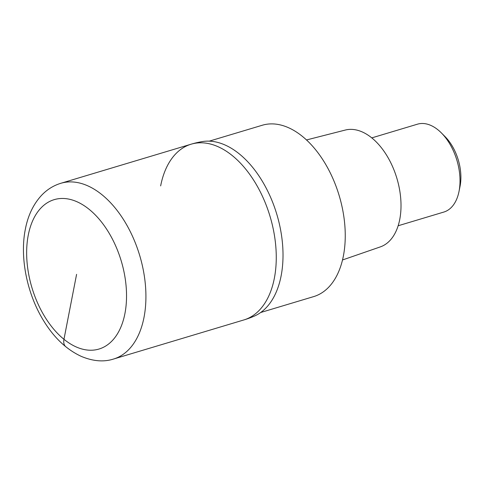 <?xml version="1.0" encoding="UTF-8"?>
<svg xmlns="http://www.w3.org/2000/svg" width="485" height="485" viewBox="0 0 485 485"><rect width="100%" height="100%" fill="white"/><g stroke="black" fill="none" stroke-linecap="round" stroke-linejoin="round"><path stroke-width="0.73" d="M191.138 144.19L60.795 183.3A91.744 54.829 73.3 0 1 124.136 220.584A91.744 54.829 73.3 0 1 144.015 317.336A91.744 54.829 73.3 0 1 113.526 359.046L243.87 319.942A91.744 91.744 0 0 0 254.625 315.965A91.283 54.556 73.3 0 0 281.118 275.88A91.283 54.556 73.3 0 0 263.015 182.396A91.283 54.556 73.3 0 0 202.306 141.59A91.744 91.744 0 0 0 191.138 144.19A91.744 54.829 -106.7 0 1 254.479 181.481A91.744 54.829 -106.7 0 1 274.358 278.226A91.744 54.829 -106.7 0 1 243.87 319.942A91.744 54.829 -106.7 0 0 274.358 278.226A91.744 54.829 -106.7 0 0 254.479 181.481A91.744 54.829 -106.7 0 0 191.138 144.19A91.744 54.829 -106.7 0 0 160.65 185.907M260.675 312.504L313.668 296.608A89.452 53.459 -106.7 0 0 343.392 255.934A89.452 53.459 -106.7 0 0 324.01 161.608A89.452 53.459 -106.7 0 0 262.258 125.251L209.265 141.147M342.513 259.972L380.337 246.889A61.013 36.46 -106.7 0 0 399.749 219.426A61.013 36.46 -106.7 0 0 386.903 155.703A61.013 36.46 -106.7 0 0 345.284 130.053L306.502 139.953M398.149 225.761L443.817 212.06A45.875 27.415 -106.7 0 0 458.992 191.539A45.875 27.415 -106.7 0 0 459.065 191.205A45.875 27.415 -106.7 0 0 441.417 132.957A45.875 27.415 -106.7 0 0 417.452 124.184L371.783 137.885M458.992 191.539L460.022 186.44A38.994 23.304 -106.7 0 0 460.083 186.155A38.994 23.304 -106.7 0 0 445.084 136.649L441.417 132.957M76.594 274.346L63.965 339.3A13.762 8.287 129.1 0 0 65.875 346.817M124.918 313.583A77.982 46.602 73.3 0 1 63.965 339.3A77.982 46.602 73.3 0 1 28.269 235.11A77.982 46.602 73.3 0 1 89.222 209.393A77.982 46.602 73.3 0 1 124.918 313.583M60.795 183.3C53.289 185.609 46.772 189.732 41.249 195.661C33.222 204.506 27.918 215.722 25.329 229.308C19.594 257.862 27.196 294.553 44.002 321.361C54.314 338.015 66.784 349.709 81.407 356.439C93.108 361.301 103.814 362.168 113.526 359.046"/></g></svg>
